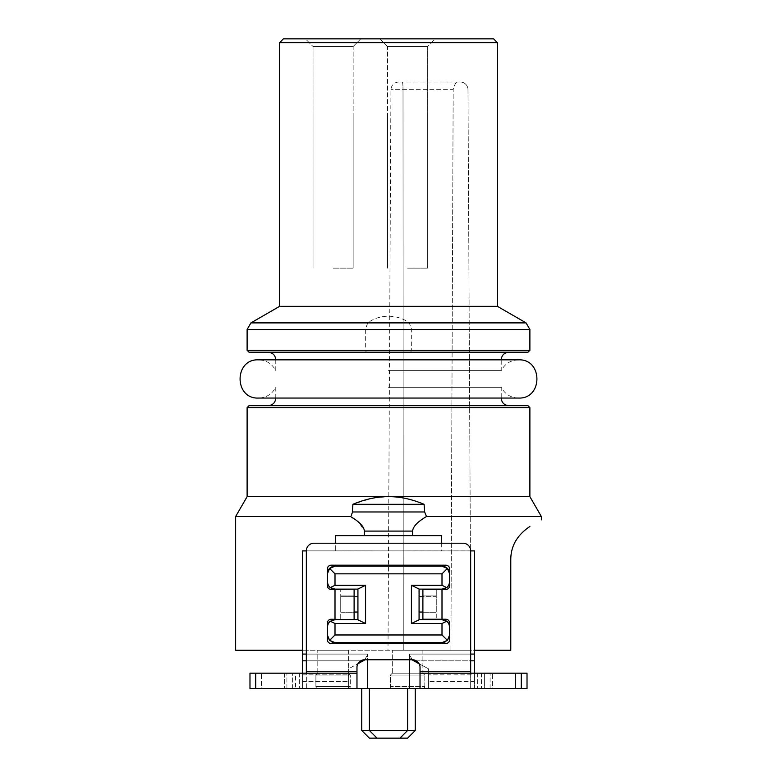 <?xml version="1.0" encoding="UTF-8"?>
<svg xmlns="http://www.w3.org/2000/svg" width="777" height="777" viewBox="0 0 777 777"><rect width="100%" height="100%" fill="white"/><g stroke="black" fill="none" stroke-linecap="round" stroke-linejoin="round"><path stroke-width="0.58" stroke-dasharray="3.88 2.91" d="M441.686 543.21L441.686 550.903L474.475 550.903L474.475 650.262L302.525 650.262L510.78 650.262L510.78 559.595M419.114 663.791L428.622 668.861L428.622 674.854L428.622 668.861L413.568 660.829L474.475 660.829L474.475 550.903L306.342 550.854A7.644 7.644 0 0 1 313.986 543.21L463.014 543.21A7.644 7.644 0 0 1 470.658 550.854L306.342 550.903L306.342 688.471L302.525 688.471L474.475 688.471L302.525 688.471L302.525 650.262L235.645 650.262M403.263 650.262L450.913 650.262L403.263 650.262L403.01 89.637L390.938 89.637L453.176 89.637C454.623 83.867 456.458 81.332 458.683 82.032L398.582 82.032L458.683 82.032C456.458 81.342 454.623 83.867 453.176 89.637L403.01 89.637L403.263 650.262M450.913 650.262L470.92 650.262L450.913 650.262L453.176 89.637L450.913 650.262M422.892 650.262L392.317 650.262L422.892 650.262L392.317 650.262L422.892 650.262L422.892 673.183L392.317 673.183L392.317 650.262L392.317 673.183L422.892 673.183L422.892 650.262M348.378 650.262L317.803 650.262L348.378 650.262L317.803 650.262L348.378 650.262L348.378 673.183L317.803 673.183L317.803 650.262L317.803 673.183L348.378 673.183L348.378 650.262M413.568 660.829C411.14 659.634 409.79 657.381 409.518 654.079L470.658 654.079L470.658 550.903L474.475 550.903L474.475 688.471L474.475 673.183L470.658 673.183L470.658 550.854A7.644 7.644 0 0 0 463.014 543.21L313.986 543.21A7.644 7.644 0 0 0 306.342 550.854L470.658 550.903L470.658 654.079L409.518 654.079L409.518 688.471L428.622 688.471L428.622 681.594L428.622 688.471L420.027 688.471L420.027 667.404A7.644 7.644 0 0 0 412.383 659.76A7.644 7.644 0 0 1 420.027 667.404A7.644 7.644 0 0 0 412.383 659.76L364.617 659.76A7.644 7.644 0 0 0 356.973 667.404A7.644 7.644 0 0 1 364.617 659.76L367.482 659.76L364.617 659.76A7.644 7.644 0 0 0 356.973 667.404L356.973 671.279L356.973 667.404L356.973 671.279L306.342 671.279L306.342 654.079L367.482 654.079L367.482 659.76L409.518 659.76L367.482 659.76L367.482 654.079C367.21 657.381 365.86 659.634 363.432 660.829L348.378 668.861L348.378 688.471L348.378 668.861L357.886 663.791M541.355 516.511L426.495 516.511C417.608 521.746 412.975 526.602 412.597 531.089L412.597 535.625L441.686 535.625L441.686 550.903L335.314 550.903L335.314 543.21M363.432 660.829L302.525 660.829L302.525 550.903L335.314 550.903L335.314 535.625L441.686 535.625L335.314 535.625L364.403 535.625L364.403 531.089L359.071 522.62M420.027 688.471L420.027 671.279L420.027 688.471L470.658 688.471L420.027 688.471L420.027 673.183L470.658 673.183L420.027 673.183L420.027 688.471L527.02 688.471L428.622 688.471L428.622 668.861L428.622 688.471L474.475 688.471L474.475 681.594L428.622 681.594L428.622 674.854L428.622 681.594L474.475 681.594L474.475 674.854L428.622 674.854L474.475 674.854L474.475 660.829M470.658 550.903L470.658 550.854A7.644 7.644 0 0 0 463.014 543.21L313.986 543.21A7.644 7.644 0 0 0 306.342 550.854L306.342 688.471L356.973 688.471L348.378 688.471L348.378 668.861L348.378 688.471L367.482 688.471L367.482 659.76M302.525 673.183L299.339 673.183L302.525 673.183L302.525 688.471L356.973 688.471L255.711 688.471L255.711 673.183L249.98 673.183L249.98 688.471L249.98 673.183L249.98 688.471L299.339 688.471L249.98 688.471L255.711 688.471L255.711 673.183L249.98 673.183L356.973 673.183L302.525 673.183L302.525 688.471L299.339 688.471L348.378 688.471L317.803 688.471A1.913 1.913 0 0 1 315.899 686.567L315.899 675.096L317.803 673.183L348.378 673.183L317.803 673.183L315.899 675.096L350.291 675.096L348.378 673.183L350.291 675.096L315.899 675.096L350.291 675.096L315.899 675.096L315.899 686.567A1.913 1.913 0 0 0 317.803 688.471L348.378 688.471A1.913 1.913 0 0 0 350.291 686.567L350.291 675.096L350.291 686.567L315.899 686.567L350.291 686.567A1.913 1.913 0 0 1 348.378 688.471L302.525 688.471L302.525 673.183L356.973 673.183L356.973 671.279L356.973 688.471L356.973 671.279L306.342 671.279L356.973 671.279M388.5 688.471L415.248 688.471L388.5 688.471M364.967 659.76L367.482 654.079L302.525 654.079M302.525 550.903L302.525 650.262L302.525 550.903M235.645 516.511L350.505 516.511M353.875 518.696L358.993 522.552M302.525 660.829L302.525 650.262M367.482 688.471L409.518 688.471M470.658 673.183L470.658 688.471L470.658 673.183L477.661 673.183L474.475 673.183L474.475 688.471L470.658 688.471L474.475 688.471L474.475 650.262M306.342 550.903L306.342 654.079M295.532 673.183L286.907 673.183L295.532 673.183L295.532 688.471L295.532 673.183M261.441 673.183L284.372 673.183L261.441 673.183L261.441 688.471L284.372 688.471L261.441 688.471L284.372 688.471L261.441 688.471L261.441 673.183L284.372 673.183L284.372 688.471L284.372 673.183L261.441 673.183M420.027 671.279L420.027 667.404L420.027 671.279L470.658 671.279L470.658 688.471L470.658 671.279L420.027 671.279L470.658 671.279M492.628 688.471L515.559 688.471L492.628 688.471L515.559 688.471L492.628 688.471L492.628 673.183L515.559 673.183L492.628 673.183L515.559 673.183L515.559 688.471L515.559 673.183L492.628 673.183L492.628 688.471M420.027 673.183L527.02 673.183L484.382 673.183L527.02 673.183L527.02 688.471L527.02 673.183L527.02 688.471L521.289 688.471L521.289 673.183M474.475 673.183L474.475 688.471L484.382 688.471L484.382 673.183L477.661 673.183L484.382 673.183L484.382 688.471L521.289 688.471M327.36 573.834L327.36 568.997A3.817 3.817 0 0 1 331.177 565.18A3.817 3.817 0 0 0 327.36 568.997A3.817 3.817 0 0 1 331.177 565.18L445.823 565.18A3.817 3.817 0 0 1 449.64 568.997A3.817 3.817 0 0 0 445.823 565.18A3.817 3.817 0 0 1 449.64 568.997L449.64 573.834A7.644 7.644 0 0 0 441.996 566.19L335.004 566.19A7.644 7.644 0 0 0 327.36 573.834L329.594 568.434L335.004 566.19L441.996 566.19L447.406 568.434L449.64 573.834L449.64 581.478L449.64 568.997L449.64 585.625A3.817 3.817 0 0 1 445.823 589.442A3.817 3.817 0 0 0 449.64 585.625A3.817 3.817 0 0 1 445.823 589.442L419.075 589.121L419.075 619.687L445.823 619.25A3.817 3.817 0 0 1 449.64 623.076A3.817 3.817 0 0 0 445.823 619.25A3.817 3.817 0 0 1 449.64 623.076L449.64 627.33A7.644 7.644 0 0 0 441.996 619.687L446.639 621.26C448.193 622.037 449.193 624.057 449.64 627.33L449.64 639.694A3.817 3.817 0 0 1 445.823 643.521A3.817 3.817 0 0 0 449.64 639.694A3.817 3.817 0 0 1 445.823 643.521L331.177 643.521A3.817 3.817 0 0 1 327.36 639.694A3.817 3.817 0 0 0 331.177 643.521A3.817 3.817 0 0 1 327.36 639.694L327.36 634.974A7.644 7.644 0 0 0 335.004 642.618L329.594 640.374L327.36 634.974L327.36 639.694L327.36 623.076A3.817 3.817 0 0 1 331.177 619.25A3.817 3.817 0 0 0 327.36 623.076A3.817 3.817 0 0 1 331.177 619.25L354.108 619.25L354.108 589.442L331.177 589.442A3.817 3.817 0 0 1 327.36 585.625A3.817 3.817 0 0 0 331.177 589.442A3.817 3.817 0 0 1 327.36 585.625L327.36 581.478A7.644 7.644 0 0 0 335.004 589.121L330.361 587.548C328.807 586.771 327.807 584.751 327.36 581.478L327.36 573.834A7.644 7.644 0 0 1 327.622 571.853M340.734 589.442L354.108 589.442L335.004 589.121A7.644 7.644 0 0 1 333.887 589.034M354.108 619.25L331.177 619.25L357.925 619.687L357.925 589.121L354.108 589.121L354.108 619.59L340.734 619.59L340.734 589.287L354.108 589.287L340.734 589.287L340.734 619.59L354.108 619.59L354.108 589.442M354.108 619.687L335.004 619.687A7.644 7.644 0 0 0 327.36 627.33C327.807 624.057 328.807 622.037 330.361 621.26L335.004 619.687A7.644 7.644 0 0 0 333.887 619.774M340.734 589.121L357.925 589.121L365.569 585.295L335.004 585.295L335.004 573.834L441.996 573.834L441.996 585.295L411.431 585.295L411.431 623.513L441.996 623.513L441.996 634.974L335.004 634.974L335.004 623.513L365.569 623.513L365.569 585.295M333.022 642.356A7.644 7.644 0 0 0 335.004 642.618L441.996 642.618A7.644 7.644 0 0 0 449.64 634.974L447.406 640.374L441.996 642.618L335.004 642.618L441.996 642.618A7.644 7.644 0 0 0 443.978 642.356M422.892 619.687L436.266 619.687L422.892 619.687L422.892 589.287L436.266 589.287L436.266 619.59L422.892 619.59L436.266 619.59L436.266 589.287L422.892 589.287L422.892 619.687L419.075 619.687L441.996 619.687L422.892 619.25L422.892 589.442L441.996 589.121L419.075 589.005L441.996 589.121A7.644 7.644 0 0 0 449.64 581.478C449.193 584.751 448.193 586.771 446.639 587.548L441.996 589.121A7.644 7.644 0 0 0 443.113 589.034M422.892 589.121L436.266 589.121M422.892 619.25L436.266 619.25M441.996 589.442L436.266 589.442L445.823 589.442L441.996 589.442L441.996 619.25M447.406 568.434L441.996 573.834M446.639 587.548L441.996 585.295M329.594 568.434L335.004 573.834M329.351 586.616A7.644 7.644 0 0 0 330.361 587.548L335.004 585.295M365.569 623.513L357.925 619.813L357.925 589.005L357.925 596.765L340.734 596.765L340.734 619.59L340.734 612.043L357.925 612.043L357.925 619.687M330.361 621.26L335.004 623.513M329.594 640.374L335.004 634.974M447.406 640.374L441.996 634.974M447.649 622.192A7.644 7.644 0 0 0 446.639 621.26L441.996 623.513M411.431 585.295L419.075 589.005L419.075 619.813L411.431 623.513M412.597 535.625L364.403 535.625M352.224 512.927L351.272 515.306M426.495 516.511L424.64 511.975L424.096 504.302L352.904 504.302L371.056 498.513M247.115 496.658L388.5 496.658C399.825 496.571 411.684 499.116 424.096 504.302M374.495 497.853L388.5 496.658L529.885 496.658M352.904 504.302L352.36 511.975L424.64 511.975M249.019 405.691L527.981 405.691M388.5 405.691L268.133 405.691L388.5 405.691M388.5 387.276L501.233 387.276L388.5 387.276M388.5 370.619L501.233 370.619L388.5 370.619M388.5 352.195L268.133 352.195L388.5 352.195M249.019 352.195L527.981 352.195M410.557 352.195L411.664 350.291L411.664 329.506L409.265 322.892C403.234 318.463 396.309 316.258 388.5 316.268C380.691 316.258 373.766 318.463 367.735 322.892L365.336 329.506L365.336 350.291L366.443 352.195M279.594 306.342L497.406 306.342M497.406 42.667L279.594 42.667M493.589 38.85L283.411 38.85M305.39 38.85L360.8 38.85L305.39 38.85L360.8 38.85L305.39 38.85L313.034 46.494L353.156 46.494L313.034 46.494L313.034 115.278L313.034 46.494L353.156 46.494L353.156 115.278L353.156 46.494L313.034 46.494L305.39 38.85M435.314 38.85L379.904 38.85L435.314 38.85L379.904 38.85L435.314 38.85L427.671 46.494L387.548 46.494L427.671 46.494L427.671 115.278L427.671 46.494L387.548 46.494L387.548 115.278L387.548 46.494L427.671 46.494L435.314 38.85M360.8 38.85L353.156 46.494L360.8 38.85M333.09 268.133L353.156 268.133L333.09 268.133M379.904 38.85L387.548 46.494L379.904 38.85M407.604 268.133L427.671 268.133L407.604 268.133M361.752 730.506L415.248 730.506M369.396 738.15L407.604 738.15M388.5 738.15L377.039 738.15L388.5 738.15M388.5 730.506L369.396 730.506L388.5 730.506M306.342 673.183L306.342 671.279M356.973 688.471L356.973 673.183M412.033 659.76L409.518 654.079L409.518 659.76M333.119 588.879A7.644 7.644 0 0 1 331.964 588.49M328.457 585.421A7.644 7.644 0 0 1 327.739 583.838M327.476 582.818A7.644 7.644 0 0 1 327.36 581.478M335.004 566.19L441.996 566.19A7.644 7.644 0 0 1 443.978 566.452M449.64 581.478A7.644 7.644 0 0 1 449.524 582.818M449.261 583.838A7.644 7.644 0 0 1 448.543 585.421M447.649 586.616A7.644 7.644 0 0 1 445.92 588.034M445.036 588.49A7.644 7.644 0 0 1 443.881 588.879M436.266 589.442L422.892 589.442M443.113 619.774A7.644 7.644 0 0 0 441.996 619.687L436.266 619.687M443.881 619.929A7.644 7.644 0 0 1 445.036 620.318M448.543 623.387A7.644 7.644 0 0 1 449.261 624.97M449.524 625.99A7.644 7.644 0 0 1 449.64 627.33M449.64 634.974A7.644 7.644 0 0 1 449.378 636.955M448.853 638.364A7.644 7.644 0 0 1 445.386 641.821M331.614 641.821A7.644 7.644 0 0 1 328.147 638.364M327.622 636.955A7.644 7.644 0 0 1 327.36 634.974M327.36 627.33A7.644 7.644 0 0 1 327.476 625.99M327.739 624.97A7.644 7.644 0 0 1 328.457 623.387M329.351 622.192A7.644 7.644 0 0 1 331.08 620.774M331.964 620.318A7.644 7.644 0 0 1 333.119 619.929M354.108 589.121L357.925 589.121M419.075 619.687L419.075 612.043L436.266 612.043L436.266 589.287L436.266 596.765L419.075 596.765L419.075 589.121M422.892 612.043L436.266 612.043L436.266 596.765L422.892 596.765M419.075 596.765L419.075 612.043M354.108 596.765L340.734 596.765L340.734 612.043L354.108 612.043M357.925 612.043L357.925 596.765M470.92 650.262L467.987 89.637A7.644 7.644 0 0 0 460.343 82.032A7.644 7.644 0 0 1 467.987 89.637L470.92 650.262M390.413 675.096L392.317 673.183L422.892 673.183L392.317 673.183L390.413 675.096L424.805 675.096L422.892 673.183L424.805 675.096L390.413 675.096L390.413 686.567L390.413 675.096L424.805 675.096L390.413 675.096M424.805 686.567L424.805 675.096L424.805 686.567L390.413 686.567A1.913 1.913 0 0 0 392.317 688.471A1.913 1.913 0 0 1 390.413 686.567L424.805 686.567A1.913 1.913 0 0 1 422.892 688.471L392.317 688.471L422.892 688.471A1.913 1.913 0 0 0 424.805 686.567M360.722 660.829L306.342 660.829M302.525 674.854L348.378 674.854L302.525 674.854M302.525 681.594L348.378 681.594L302.525 681.594M474.475 654.079L470.658 654.079M286.907 688.471L286.907 673.183L286.907 688.471M292.618 688.471L292.618 673.183L292.618 688.471M299.339 673.183L299.339 688.471L299.339 673.183M490.093 688.471L490.093 673.183L490.093 688.471M481.468 673.183L481.468 688.471L481.468 673.183M477.661 673.183L477.661 688.471L477.661 673.183M335.004 619.25L335.004 589.442M354.108 595.94L340.734 595.94L354.108 595.94M354.108 612.762L340.734 612.762L354.108 612.762M422.892 612.762L436.266 612.762L422.892 612.762M422.892 595.94L436.266 595.94L422.892 595.94M412.597 531.089L364.403 531.089M247.115 407.604L529.885 407.604M275.767 398.057L275.767 387.276C272.096 394.153 266.365 397.746 258.576 398.057L518.424 398.057C510.635 397.746 504.904 394.153 501.233 387.276L501.233 398.057M275.767 359.838L275.767 370.619C272.096 363.743 266.365 360.149 258.576 359.838L518.424 359.838C510.635 360.149 504.904 363.743 501.233 370.619L501.233 359.838M526.068 322.892L409.265 322.892M367.735 322.892L250.932 322.892M411.664 329.506L529.885 329.506M247.115 329.506L365.336 329.506M365.336 350.291L247.115 350.291M529.885 350.291L411.664 350.291M416.278 660.829L470.658 660.829M255.711 688.471L255.711 673.183M402.36 82.032A7.644 0.651 -90 0 1 403.01 89.637A7.644 0.651 90 0 0 402.36 82.032M460.343 82.032A7.644 7.644 0 0 1 467.987 89.637M313.034 268.133L313.034 115.278L313.034 268.133M353.156 268.133L353.156 115.278L353.156 268.133M427.671 268.133L427.671 115.278L427.671 268.133M387.548 268.133L387.548 115.278L387.548 268.133M398.582 82.032C393.988 82.508 391.443 85.043 390.938 89.637L388.005 650.262"/><path stroke-width="1.17" d="M529.885 496.658L247.115 496.658L247.115 407.604L529.885 407.604L529.885 496.658L541.355 516.511L426.495 516.511C417.608 521.746 412.975 526.602 412.597 531.089L364.403 531.089C364.024 526.602 359.392 521.746 350.505 516.511L235.645 516.511L235.645 650.262L302.525 650.262M510.78 559.595C510.81 546.037 517.181 535.003 529.885 526.495C517.181 535.003 510.81 546.037 510.78 559.595L510.78 650.262L474.475 650.262M412.597 531.089L412.597 535.625L335.314 535.625L335.314 543.21M441.686 543.21L441.686 535.625L412.597 535.625M529.885 526.495C545.26 517.628 545.26 517.628 529.885 526.495C545.26 517.628 545.26 517.628 529.885 526.495M388.811 496.658L388.5 496.658C399.805 496.561 411.674 499.116 424.096 504.302L424.64 511.975L426.495 516.511M351.272 515.306L352.224 512.927M364.403 531.089L364.403 535.625M306.342 550.903L302.525 550.903L302.525 673.183M470.658 654.079L474.475 654.079L474.475 550.903L470.658 550.903M306.342 673.183L306.342 550.854A7.644 7.644 0 0 1 313.986 543.21L463.014 543.21A7.644 7.644 0 0 1 470.658 550.854L470.658 673.183M474.475 673.183L474.475 654.079M367.482 688.471L249.98 688.471L249.98 673.183L356.973 673.183L356.973 667.404A7.644 7.644 0 0 1 364.617 659.76L412.383 659.76A7.644 7.644 0 0 1 420.027 667.404L420.027 688.471L367.482 688.471L367.482 659.76M357.886 663.791L364.967 659.76M350.505 516.511L353.875 518.696M388.5 496.658C377.175 496.571 365.316 499.116 352.904 504.302L424.096 504.302M371.056 498.513L374.495 497.853M424.64 511.975L352.36 511.975L352.904 504.302M529.885 407.604L527.981 405.691L249.019 405.691L247.115 407.604M527.981 352.195L249.019 352.195L247.115 350.291L529.885 350.291L527.981 352.195M497.406 42.667L493.589 38.85L283.411 38.85L279.594 42.667L497.406 42.667L497.406 306.342L279.594 306.342L250.932 322.892L526.068 322.892L529.885 329.506L247.115 329.506L247.115 350.291M415.248 688.471L415.248 730.506L361.752 730.506L369.396 738.15L377.039 738.15L369.396 730.506L369.396 688.471M415.248 730.506L407.604 738.15L377.039 738.15M356.973 673.183L356.973 688.471M443.978 566.452A7.644 7.644 0 0 1 449.64 573.834L449.64 568.997A3.817 3.817 0 0 0 445.823 565.18L331.177 565.18A3.817 3.817 0 0 0 327.36 568.997L327.36 585.625A3.817 3.817 0 0 0 331.177 589.442L354.108 589.121M354.108 619.687L331.177 619.25A3.817 3.817 0 0 0 327.36 623.076L327.36 639.694A3.817 3.817 0 0 0 331.177 643.521L445.823 643.521A3.817 3.817 0 0 0 449.64 639.694L449.64 623.076A3.817 3.817 0 0 0 445.823 619.25L422.892 619.25L422.892 589.442L445.823 589.442A3.817 3.817 0 0 0 449.64 585.625L449.64 573.834L447.406 568.434L441.996 566.19L335.004 566.19L329.594 568.434L327.36 573.834M521.289 688.471L521.289 673.183L527.02 673.183L527.02 688.471L420.027 688.471M521.289 673.183L420.027 673.183M412.033 659.76L419.114 663.791M409.518 688.471L409.518 659.76M333.887 589.034A7.644 7.644 0 0 1 333.119 588.879M331.964 588.49A7.644 7.644 0 0 1 330.361 587.548L335.004 589.121L357.925 589.121M329.351 586.616A7.644 7.644 0 0 1 328.457 585.421M327.739 583.838A7.644 7.644 0 0 1 327.476 582.818M327.36 581.478C327.807 584.751 328.807 586.771 330.361 587.548L335.004 585.295L365.569 585.295L365.569 623.513L335.004 623.513L335.004 634.974L441.996 634.974L441.996 623.513L411.431 623.513L411.431 585.295L441.996 585.295L441.996 573.834L335.004 573.834L335.004 585.295M327.622 571.853A7.644 7.644 0 0 1 335.004 566.19M419.075 589.121L441.996 589.121L446.639 587.548C448.193 586.771 449.193 584.751 449.64 581.478M449.524 582.818A7.644 7.644 0 0 1 449.261 583.838M448.543 585.421A7.644 7.644 0 0 1 447.649 586.616M445.92 588.034A7.644 7.644 0 0 1 445.036 588.49M443.881 588.879A7.644 7.644 0 0 1 443.113 589.034M445.036 620.318A7.644 7.644 0 0 1 446.639 621.26L441.996 619.687L419.075 619.687M443.113 619.774A7.644 7.644 0 0 1 443.881 619.929M447.649 622.192A7.644 7.644 0 0 1 448.543 623.387M449.261 624.97A7.644 7.644 0 0 1 449.524 625.99M449.64 627.33C449.193 624.057 448.193 622.037 446.639 621.26L441.996 623.513M327.36 634.974L329.594 640.374L335.004 642.618L441.996 642.618L447.406 640.374L449.64 634.974M449.378 636.955A7.644 7.644 0 0 1 448.853 638.364M445.386 641.821A7.644 7.644 0 0 1 443.978 642.356M333.022 642.356A7.644 7.644 0 0 1 331.614 641.821M328.147 638.364A7.644 7.644 0 0 1 327.622 636.955M357.925 619.687L335.004 619.687L330.361 621.26C328.807 622.037 327.807 624.057 327.36 627.33M327.476 625.99A7.644 7.644 0 0 1 327.739 624.97M328.457 623.387A7.644 7.644 0 0 1 329.351 622.192M331.08 620.774A7.644 7.644 0 0 1 331.964 620.318M333.119 619.929A7.644 7.644 0 0 1 333.887 619.774M354.108 619.25L354.108 589.442M365.569 623.513L357.925 619.813L357.925 589.005L365.569 585.295M329.594 568.434L335.004 573.834M447.406 568.434L441.996 573.834M446.639 587.548L441.996 585.295M411.431 623.513L419.075 619.813L419.075 589.005L411.431 585.295M447.406 640.374L441.996 634.974M329.594 640.374L335.004 634.974M330.361 621.26L335.004 623.513M302.525 654.079L306.342 654.079M363.432 660.829L360.722 660.829M306.342 660.829L302.525 660.829M356.973 671.279L306.342 671.279M470.658 671.279L420.027 671.279M335.004 619.25L335.004 589.442M441.996 619.25L441.996 589.442M413.568 660.829L416.278 660.829M470.658 660.829L474.475 660.829M419.075 596.765L422.892 596.765M422.892 612.043L419.075 612.043M357.925 612.043L354.108 612.043M354.108 596.765L357.925 596.765M255.711 688.471L255.711 673.183M541.355 516.511L541.355 519.881M247.115 496.658L235.645 516.511M275.767 398.057C275.359 402.651 272.814 405.196 268.133 405.691M501.233 398.057C501.641 402.651 504.186 405.196 508.867 405.691M388.5 359.838L518.424 359.838C543.074 358.653 543.074 399.232 518.424 398.057L258.576 398.057C233.926 399.232 233.926 358.653 258.576 359.838L388.5 359.838M501.233 359.838C501.641 355.244 504.186 352.69 508.867 352.195M275.767 359.838C275.359 355.244 272.814 352.69 268.133 352.195M497.406 306.342L526.068 322.892M250.932 322.892L247.115 329.506M529.885 329.506L529.885 350.291M279.594 42.667L279.594 306.342M361.752 688.471L361.752 730.506M407.604 688.471L407.604 730.506L399.961 738.15"/></g></svg>
